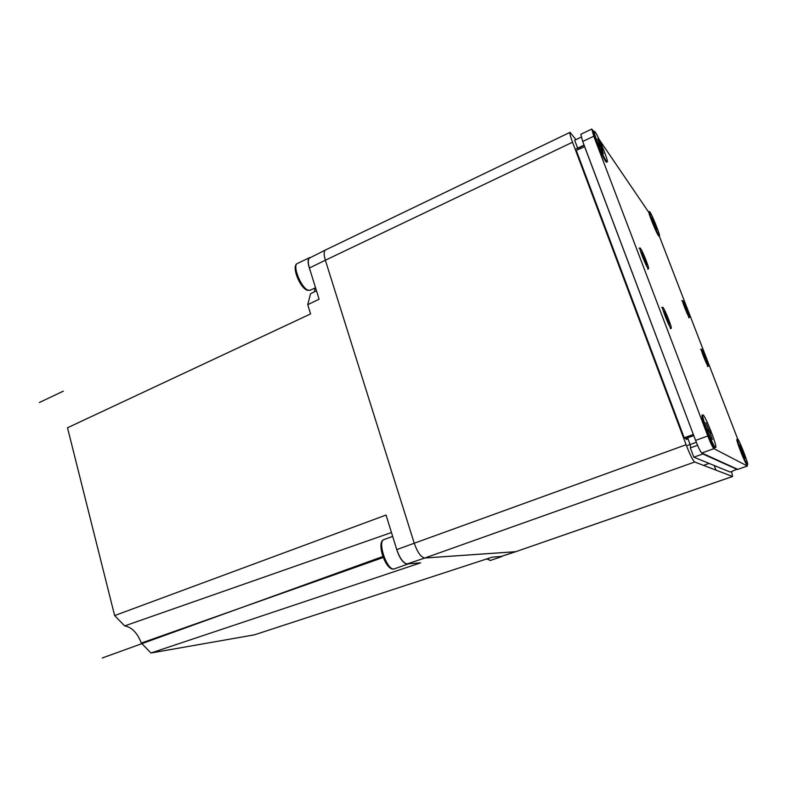 <?xml version="1.0" encoding="UTF-8"?>
<svg xmlns="http://www.w3.org/2000/svg" width="787" height="787" viewBox="0 0 787 787"><rect width="100%" height="100%" fill="white"/><g stroke="black" fill="none" stroke-linecap="round" stroke-linejoin="round"><path stroke-width="1.18" d="M570.044 132.334C569.493 132.905 570.319 136.2 572.543 142.221L686.107 444.744C689.973 454.699 692.845 460.454 694.714 462.008L732.51 476.469L515.77 551.687L424.842 558.013C421.035 557.344 417.503 552.425 414.237 543.237L325.356 260.222C323.683 254.526 323.752 251.102 325.552 249.951L570.044 132.334L575.927 139.643M732.51 476.469L731.674 471.57M325.552 249.951L325.503 249.981C323.752 251.171 323.703 254.585 325.356 260.222L309.409 267.983L319.099 299.217L307.737 304.687L310.58 313.924L67.505 427.774L114.636 615.572L386.043 515.042L396.766 549.611C399.924 558.534 403.416 563.305 407.243 563.905L420.612 562.843L150.966 653.003L254.368 634.843L492.17 557.157L501.329 556.409L515.77 551.687L732.608 476.479M697.557 445.294L690.347 447.901L693.849 457.188L730.247 472.072L737.252 469.111M690.573 447.823C690.711 446.465 689.737 443.14 687.641 437.818M584.672 146.697L576.281 150.425L684.188 437.788L685.693 438.536L693.77 435.595M578.406 149.422L577.747 148.409L584.17 145.359M581.209 137.115L574.667 140.243L577.747 148.409M584.534 146.51L693.367 434.522M693.849 457.188L702.85 453.971L702.624 453.391M702.85 453.971L737.429 469.564M684.188 437.788L693.278 434.473M747.414 466.012L737.773 469.347L701.778 453.007C700.469 451.817 698.403 447.626 695.59 440.405L582.705 141.493L580.816 134.292L591.775 129.048L593.762 136.23L707.808 435.978C710.641 443.219 712.678 447.449 713.917 448.659L747.345 466.002L747.257 464.615M593.713 131.508L591.775 129.048M659.457 235.864C660.627 236.07 652.315 215.235 649.954 212.028L649.442 211.536C648.222 211.211 656.752 232.568 658.994 235.441L659.457 235.864L658.896 236.1L658.404 235.628C656.437 233.05 649.285 215.668 648.862 212.46L599.173 139.456M737.626 438.841L659.25 235.952M689.156 317.348C687.779 315.961 681.591 300.329 682.496 300.536L682.732 300.713C684.169 302.267 690.248 317.643 689.373 317.495L689.156 317.348M686.294 309.783L683.844 303.743L686.294 309.783M707.995 366.152C706.746 365.158 700.322 348.867 701.266 349.074L701.443 349.182C702.752 350.363 709.067 366.388 708.152 366.24L707.995 366.152M705.063 358.41L702.594 352.31L705.063 358.41M648.104 268.515C646.029 266.35 638.641 247.728 639.929 247.915L640.372 248.239C642.526 250.65 649.747 268.898 648.498 268.79L648.104 268.515M644.681 259.336L645.802 260.684L645.202 259.13L641.68 251.899L643.766 257.379L642.635 256.001L643.235 257.575L646.776 264.825L644.681 259.336M670.858 328.199C668.94 326.595 661.237 307.019 662.595 307.215L662.929 307.412C664.936 309.281 672.472 328.464 671.163 328.366L670.858 328.199M667.337 318.745L668.35 319.807L667.74 318.204L664.287 311.209L666.432 316.827L665.399 315.735L666.018 317.358L669.481 324.372L667.337 318.745M686.107 444.744L414.237 543.237L325.356 260.222L572.543 142.221M396.766 549.611L414.237 543.237C417.503 552.425 421.035 557.344 424.842 558.013L407.243 563.905M501.093 556.448L515.544 551.736L424.842 558.013L694.714 462.008M309.783 257.91L309.704 257.949C307.924 259.149 307.825 262.494 309.409 267.983M307.737 304.687L310.54 293.718L316.482 290.797M314.918 288.042L314.456 291.79M114.636 615.572L124.671 625.911L391.464 532.524M124.671 625.911C131.832 627.2 137.381 632.915 141.326 643.068L150.966 653.003M141.326 643.068L383.19 557.511M125.694 400.524L138.246 394.641M310.668 257.467L309.606 257.624C307.422 259.248 307.638 263.635 310.275 270.797M500.306 556.517L501.457 556.655L490.203 560.521L487.399 558.721M502.076 556.163L501.457 556.655M395.792 546.463C398.802 557.196 402.659 563.118 407.351 564.24L394.002 568.981C386.82 570.447 377.022 541.122 384.115 539.518L392.664 536.38M408.492 563.807L407.902 564.122M702.073 415.142L701.994 416.766C702.732 422.048 710.602 442.068 713.73 446.573L714.714 447.734L715.668 447.498C717.793 447.567 705.624 416.126 703.076 414.936L702.329 415.221M715.668 447.498L715.472 447.469C713.16 446.947 700.587 414.542 702.821 414.867M709.805 432.289L710.828 432.909L710.031 430.823L709.008 430.184L705.9 422.649L708.713 430.007L707.67 429.358L708.477 431.483L709.51 432.112L712.324 439.5L709.805 432.289M746.873 464.704L747.561 464.507C748.949 464.684 739.082 439.382 737.537 438.762L736.77 439.707C737.173 443.16 744.286 461.241 746.401 464.153L746.873 464.704M747.561 464.507L747.473 464.497C746.066 464.291 735.953 438.389 737.409 438.733M742.908 452.486L739.829 444.881L742.082 451.984L744.974 458.211L742.908 452.486M605.636 161.384L606.541 162.22L607.23 161.896C608.912 162.043 598.956 137.213 595.316 132.196L594.313 131.222L593.624 131.547L593.614 132.905C594.392 137.755 602.655 157.37 605.557 161.276L605.636 161.384M607.23 161.896L606.324 161.069C602.852 156.544 592.552 130.927 594.313 131.222M601.396 147.858L603.019 150.189L602.311 148.33L597.726 138.778L600.215 145.31L598.553 142.929L599.271 144.808L600.924 147.179L603.422 153.74L601.396 147.858M654.794 224.728L655.945 226.164L654.932 224.718M654.902 224.679L656.663 229.568L653.554 222.741L651.97 217.428L655.355 224.659M715.954 470.144L714.202 465.51M628.616 289.793L627.524 288.701M687.09 439.215L686.195 439.54M576.163 148.822L584.062 145.074M687.572 445.442L696.318 442.274M382.816 556.527L102.32 657.962M39.35 402.531L63.354 391.129M704.513 465.028L709.077 463.415L704.513 465.028M578.179 157.252L578.74 156.987L578.179 157.252M593.762 136.23L582.705 141.493M747.345 466.002L737.773 469.347M713.917 448.659L701.778 453.007M707.808 435.978L695.59 440.405M315.538 287.747L310.176 290.265L307.983 290.128C301.018 287.796 292.036 265.081 297.437 263.478L309.606 257.624M682.496 300.536L681.808 300.821M688.674 317.771L689.373 317.495M701.266 349.074L700.558 349.349M707.444 366.516L708.152 366.24M639.929 247.915L639.083 248.279M647.662 269.154L648.498 268.79M662.595 307.215L661.739 307.56M670.298 328.71L671.163 328.366M325.425 250.02L309.704 257.949M310.186 290.265L307.284 290.255C299.69 287.835 290.924 265.524 297.447 263.478M490.478 560.462L486.71 558.947M394.572 568.863L393.795 569.04C385.482 570.791 375.763 541.505 384.115 539.518M649.442 211.536L648.891 211.782"/></g></svg>
